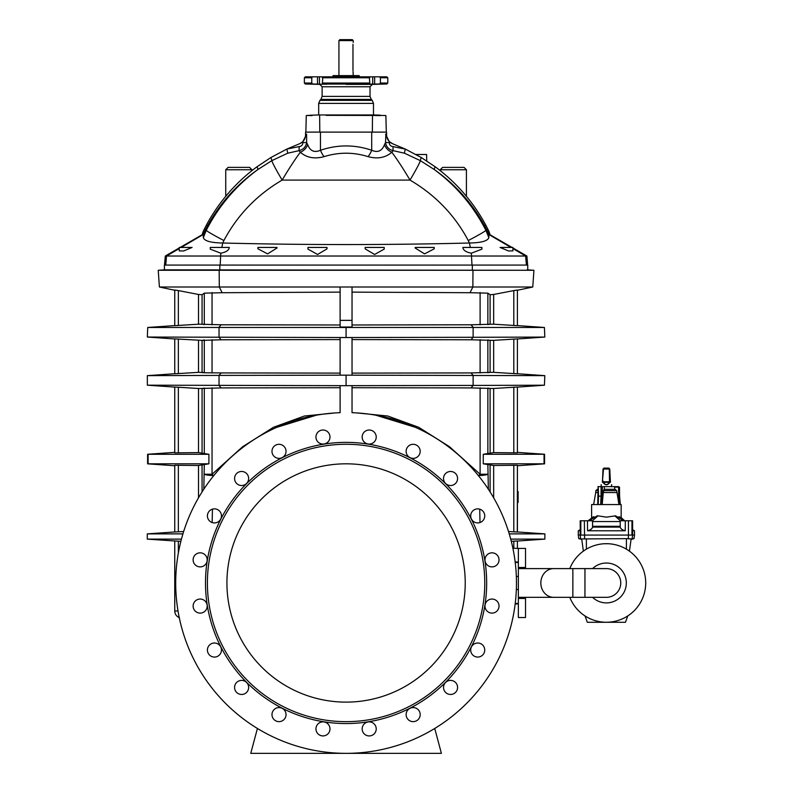 <?xml version="1.0" encoding="UTF-8"?>
<svg xmlns="http://www.w3.org/2000/svg" width="793" height="793" viewBox="0 0 793 793"><rect width="100%" height="100%" fill="white"/><g stroke="black" fill="none" stroke-linecap="round" stroke-linejoin="round"><path stroke-width="1.19" d="M443.525 478.496A7.028 7.028 0 0 0 454.062 484.582A7.028 7.028 0 0 0 454.062 472.41A7.028 7.028 0 0 0 443.525 478.496M362.163 437.042A7.028 7.028 0 0 0 372.71 443.128A7.028 7.028 0 0 0 372.71 430.956A7.028 7.028 0 0 0 362.163 437.042M271.979 451.326A7.028 7.028 0 0 0 282.516 457.412A7.028 7.028 0 0 0 282.516 445.24A7.028 7.028 0 0 0 271.979 451.326M207.409 515.896A7.028 7.028 0 0 0 217.956 521.982A7.028 7.028 0 0 0 217.956 509.81A7.028 7.028 0 0 0 207.409 515.896M193.125 606.08A7.028 7.028 0 0 0 203.672 612.166A7.028 7.028 0 0 0 203.672 599.994A7.028 7.028 0 0 0 193.125 606.08M234.579 687.442A7.028 7.028 0 0 0 245.126 693.528A7.028 7.028 0 0 0 245.126 681.346A7.028 7.028 0 0 0 234.579 687.442M315.941 728.896A7.028 7.028 0 0 0 326.478 734.982A7.028 7.028 0 0 0 326.478 722.81A7.028 7.028 0 0 0 315.941 728.896M406.125 714.612A7.028 7.028 0 0 0 416.672 720.698A7.028 7.028 0 0 0 416.672 708.516A7.028 7.028 0 0 0 406.125 714.612M470.695 650.042A7.028 7.028 0 0 0 481.232 656.128A7.028 7.028 0 0 0 481.232 643.956A7.028 7.028 0 0 0 470.695 650.042M484.979 559.858A7.028 7.028 0 0 0 495.516 565.944A7.028 7.028 0 0 0 495.516 553.772A7.028 7.028 0 0 0 484.979 559.858M352.033 412.687L352.033 387.718L471.052 387.916L473.124 385.428L544.424 385.21L544.821 375.644L346.075 375.168L346.075 385.666L340.118 385.666L340.118 412.687A170.386 170.386 0 0 0 199.529 669.877A170.386 170.386 0 0 0 492.631 669.877A170.386 170.386 0 0 0 352.033 412.687L352.033 385.666L346.075 385.666L473.124 385.428L473.124 375.406L471.052 372.918L352.033 373.116M486.674 582.964A140.599 140.599 0 0 0 275.786 461.209A140.599 140.599 0 0 0 275.786 704.729A140.599 140.599 0 0 0 486.674 582.964M484.979 606.08A7.028 7.028 0 0 0 495.516 612.166A7.028 7.028 0 0 0 495.516 599.994A7.028 7.028 0 0 0 484.979 606.08M443.525 687.442A7.028 7.028 0 0 0 454.062 693.528A7.028 7.028 0 0 0 454.062 681.346A7.028 7.028 0 0 0 443.525 687.442M362.163 728.896A7.028 7.028 0 0 0 372.71 734.982A7.028 7.028 0 0 0 372.71 722.81A7.028 7.028 0 0 0 362.163 728.896M271.979 714.612A7.028 7.028 0 0 0 282.516 720.698A7.028 7.028 0 0 0 282.516 708.516A7.028 7.028 0 0 0 271.979 714.612M207.409 650.042A7.028 7.028 0 0 0 217.956 656.128A7.028 7.028 0 0 0 217.956 643.956A7.028 7.028 0 0 0 207.409 650.042M193.125 559.858A7.028 7.028 0 0 0 203.672 565.944A7.028 7.028 0 0 0 203.672 553.772A7.028 7.028 0 0 0 193.125 559.858M234.579 478.496A7.028 7.028 0 0 0 245.126 484.582A7.028 7.028 0 0 0 245.126 472.41A7.028 7.028 0 0 0 234.579 478.496M315.941 437.042A7.028 7.028 0 0 0 326.478 443.128A7.028 7.028 0 0 0 326.478 430.956A7.028 7.028 0 0 0 315.941 437.042M406.125 451.326A7.028 7.028 0 0 0 416.672 457.412A7.028 7.028 0 0 0 416.672 445.24A7.028 7.028 0 0 0 406.125 451.326M470.695 515.896A7.028 7.028 0 0 0 481.232 521.982A7.028 7.028 0 0 0 481.232 509.81A7.028 7.028 0 0 0 470.695 515.896M517.304 532.034L517.413 465.739L544.563 463.836L544.057 463.816L544.057 454.29L544.563 454.27L517.413 452.367L517.413 387.024L493.226 388.511L471.052 387.916M508.501 531.508L517.413 532.034L517.413 465.263L493.662 465.491L483.264 463.816L483.264 454.29L493.662 452.615L517.413 452.853L517.413 387.024L513.805 387.212L513.805 452.882M472.331 265.08L472.331 269.848L472.985 270.274L533.927 270.274L164.429 269.848L164.429 265.08L220.186 265.08L220.791 253.195L210.254 249.161M340.118 412.687L340.118 387.718L221.108 387.916L219.037 385.428L219.037 375.406L352.033 375.168L352.033 337.531L346.075 337.531L473.124 337.293L473.124 327.271L471.052 324.783L493.226 324.178L517.413 325.665L517.413 290.248M527.662 269.848L527.067 269.848M340.118 339.582L221.108 339.781L219.037 337.293L219.037 327.271L221.108 324.783L198.934 324.178L174.747 325.665L174.747 290.248M164.498 269.848L165.093 269.848M513.805 465.223L513.805 531.855L514.895 531.925M516.302 531.994L517.125 532.034M471.052 372.918L493.226 372.314L517.413 373.8L517.413 338.889L493.226 340.375L471.052 339.781L473.124 337.293L544.394 337.075M513.805 339.077L513.805 373.622L517.413 373.8L517.413 338.889M513.805 325.487L517.413 325.665L517.413 290.04L513.805 290.585L513.805 325.487L514.399 325.526M513.805 548.29L513.805 541.153L517.413 540.965L517.413 548.389L517.413 540.965L511.297 541.312M219.83 265.08L219.83 269.848L219.175 270.274L472.985 270.274L472.856 287.007L532.757 287.007L533.927 270.274L527.732 269.848L527.732 265.08L220.186 265.08M489.856 324.178L487.864 324.634L487.864 293.152L470.011 292.716L472.856 287.007L352.033 287.007L352.033 327.033L346.075 327.033L346.075 337.531L147.339 337.045L147.736 327.479L544.424 327.479L544.821 337.045L517.413 338.968M544.563 463.836L544.563 454.27L483.264 454.29M183.659 531.508L174.747 532.034L174.747 465.263L198.498 465.491L208.896 463.816L208.896 454.29L198.498 452.615L174.747 452.853L174.747 387.024L198.934 388.511L221.108 387.916M174.747 532.034L174.747 465.739L147.597 463.836L147.597 454.27L174.747 452.367L174.747 387.024M346.075 385.666L147.339 385.18L147.339 375.644L219.037 375.406L221.108 372.918L204.297 372.769L204.297 339.919L202.304 340.375L221.108 339.781M202.304 372.314L204.297 372.769L198.934 372.314L174.747 373.8L174.747 338.889L202.304 340.375M174.747 373.8L174.747 338.889L178.356 339.077L178.356 373.622L174.747 373.8M177.424 339.017L178.356 339.077M174.747 325.665L174.747 290.04L178.356 290.585L178.356 325.487L174.747 325.665M181.438 539.121L147.29 539.121L174.747 540.965L174.747 610.997L174.747 540.965L180.863 541.312M174.747 610.997C174.916 614.208 176.492 616.448 179.446 617.717C176.492 616.448 174.916 614.208 174.747 610.997L178.019 610.997M487.864 293.152L490.094 294.718L490.094 324.178M493.662 324.208L493.662 294.461L490.094 294.718M493.662 294.461L513.805 290.585M202.304 324.178L204.297 324.634L204.297 293.152L222.139 292.716L219.304 287.007L159.403 287.007L158.233 270.274L219.175 270.274L219.304 287.007L352.033 287.007M198.498 324.208L198.498 294.461L178.356 290.585M198.498 294.461L202.066 294.718L202.066 324.178M204.297 293.152L202.066 294.718M352.033 339.582L471.052 339.781M471.052 324.783L352.033 324.981M375.912 415.215L415.363 427.308M476.068 472.816L478.744 476.058M470.011 292.716L352.033 292.121M489.856 340.375L487.864 339.919L487.864 372.769L489.856 372.314M489.856 388.511L487.864 388.055L487.864 453.774M480.112 387.856L480.112 474.244L449.492 446.717L418.714 427.298L387.817 416.028L356.89 412.925M488.349 489.222L487.864 464.331M226.927 582.964A119.148 119.148 0 0 1 405.659 479.785A119.148 119.148 0 0 1 405.659 686.153A119.148 119.148 0 0 1 226.927 582.964M484.771 582.964A138.686 138.686 0 0 0 276.737 462.864A138.686 138.686 0 0 0 276.737 703.074A138.686 138.686 0 0 0 484.771 582.964M182.935 533.828L181.607 538.477M509.225 533.828L510.553 538.477M483.264 463.816L544.057 463.816M257.428 728.47L250.757 753.35L441.404 753.35L434.733 728.47M346.075 375.168L340.118 375.168L340.118 337.531L346.075 337.531M352.033 320.362L340.118 320.362L340.118 327.033L346.075 327.033M340.118 287.007L340.118 320.362M510.722 539.121L544.87 539.121L544.87 533.877L517.413 531.954M509.235 533.877L544.87 533.877M221.108 324.783L340.118 324.981M221.108 372.918L340.118 373.116M316.248 415.215L276.797 427.308M216.093 472.816L213.416 476.058M222.139 292.716L340.118 292.121M202.304 388.511L204.297 388.055L204.297 453.774M212.048 387.856L212.048 474.244L242.668 446.717L273.446 427.298L304.343 416.028L335.27 412.925M203.811 489.222L204.297 464.331M174.747 540.965L178.356 541.153L178.356 552.979M147.597 454.27L148.103 454.29L148.103 463.816L147.597 463.836M208.896 454.29L148.103 454.29M208.896 463.816L148.103 463.816M182.925 533.877L147.29 533.877L147.29 539.121M485.485 603.453C484.791 606.09 484.791 606.09 485.485 603.453L485.197 604.316M485.485 562.485C484.791 559.848 484.791 559.848 485.485 562.485C484.791 559.848 484.791 559.848 485.485 562.485M385.854 134.384L385.527 142.571L384.466 144.683C381.998 151.047 377.736 152.91 371.699 150.264C354.649 144.495 337.58 144.495 320.461 150.264L320.461 132.114L305.573 132.114L305.543 135.712C305.107 139.3 303.283 141.907 300.051 143.533L299.794 143.652M320.461 132.114L386.587 132.114L386.617 135.712C387.053 139.3 388.877 141.907 392.109 143.533L405.401 149.114L393.07 146.606C390.681 146.348 389.422 145.01 389.294 142.571L389.294 141.62L392.713 143.791M488.894 234.282L489.648 234.569L488.775 230.981C490.461 234.49 490.461 234.49 488.775 230.981L485.703 224.984C473.213 201.878 456.391 182.479 435.228 166.817L421.37 157.589L405.401 149.114A4.768 0.714 108.4 0 0 404.509 153.227L420.379 160.672L434.257 169.514C455.45 184.511 472.301 203.395 484.83 226.154L488.894 234.282M449.76 178.762L448.679 177.791M442.96 172.844L441.295 171.486M440.769 171.06L442.831 172.745M448.61 177.721L450.117 179.099M440.204 169.761L442.593 167.373L464.034 167.373L466.423 169.761L440.204 169.761L440.204 170.624M512.01 247.446L490.114 234.797L488.775 230.981A4.768 2.369 155.8 0 0 488.27 232.855M512.893 247.951L526.869 256.02L166.53 256.02L179.268 248.566M510.979 247.446L488.865 234.5L488.835 237.632L485.911 230.337C473.52 206.121 456.302 185.84 434.257 169.514A4.768 0.971 125.3 0 1 435.228 166.817M306.604 134.285L306.633 142.571L307.694 144.683C310.162 151.047 314.424 152.91 320.461 150.264A9.536 3.142 -114.5 0 0 324.069 156.647C314.534 159.195 306.613 157.728 300.329 152.236C294.758 159.73 288.702 169.018 282.149 180.09C256.892 194.9 237.474 215.042 223.894 240.537L222.783 243.015C304.978 245.067 387.172 245.067 469.377 243.015L468.266 240.537A23.83 1.239 -27 0 0 485.911 230.337L487.051 230.337A4.768 1.784 152.6 0 1 487.655 228.731M324.069 156.647C338.77 152.068 353.44 152.068 368.091 156.647C377.627 159.195 385.547 157.728 391.831 152.236C397.402 159.73 403.459 169.018 410.011 180.09C435.268 194.9 454.686 215.042 468.266 240.537M488.835 237.632C487.695 241.013 481.242 242.807 469.466 243.005L469.377 243.015M384.466 144.683A9.536 6.612 -135.2 0 0 391.831 152.236L393.159 150.66L404.509 153.227M307.694 144.683A9.536 6.612 -44.8 0 1 300.329 152.236L299.001 150.66L287.651 153.227L271.781 160.672A23.83 1.378 -120.9 0 0 282.149 180.09L410.011 180.09A23.83 1.378 -59.1 0 0 420.379 160.672A4.768 0.872 119.3 0 1 421.37 157.589M384.209 249.141L384.209 247.446L365.147 247.446L365.147 248.863L374.603 254.484L384.209 249.111M415.185 248.04L424.572 253.879L434.247 248.794L434.247 247.446L415.185 247.446L415.185 248.011M203.325 237.632L206.249 230.337C218.64 206.121 235.858 185.84 257.903 169.514C236.71 184.511 219.859 203.395 207.33 226.154L203.266 234.282L203.325 237.632C204.465 241.013 210.918 242.807 222.694 243.005L222.783 243.015M210.254 249.19L210.254 247.446L229.306 247.446C228.969 250.261 226.134 252.174 220.791 253.195M481.906 249.19L481.906 247.446L462.854 247.446C463.191 250.261 466.026 252.174 471.359 253.195L481.906 249.161M307.952 249.141L307.952 247.446L327.013 247.446L327.013 248.863L317.557 254.484L307.952 249.111M276.975 248.04L267.588 253.879L257.913 248.794L257.913 247.446L276.975 247.446L276.975 248.011M500.066 247.446L508.541 250.975L512.893 250.885L512.893 247.446L500.066 247.446M389.294 141.62L385.527 134.156M389.294 142.571L385.527 142.571C386.28 146.893 388.828 149.59 393.159 150.66A4.768 0.585 92.7 0 1 393.07 146.606M371.699 132.114L371.699 150.264A9.536 3.142 -65.5 0 1 368.091 156.647M242.4 178.762L243.481 177.791M249.2 172.844L250.866 171.486M251.391 171.06L249.329 172.745M243.55 177.721L242.043 179.099M238.842 167.373L249.567 167.373L228.126 167.373L225.737 169.761L251.956 169.761L251.956 170.624M181.181 247.446L203.295 234.5L202.512 234.569L203.385 230.981L206.458 224.984C218.947 201.878 235.769 182.479 256.932 166.817L270.79 157.589L286.759 149.114L299.417 143.801M203.89 232.855A4.768 2.369 24.2 0 0 203.385 230.981C201.7 234.49 201.7 234.49 203.385 230.981L202.046 234.797L180.15 247.446M179.268 247.951L165.291 256.02L166.53 256.02L165.747 265.08M223.894 240.537A23.83 1.239 -153 0 1 206.249 230.337L205.109 230.337A4.768 1.784 27.4 0 0 204.505 228.731M287.651 153.227A4.768 0.714 71.6 0 0 286.759 149.114L299.09 146.606C301.479 146.348 302.738 145.01 302.867 142.571L302.867 141.62L300.051 143.533C303.283 141.907 305.107 139.3 305.543 135.712L305.573 134.889M270.79 157.589A4.768 0.872 60.7 0 1 271.781 160.672L257.903 169.514A4.768 0.971 54.7 0 0 256.932 166.817M192.094 247.446L183.619 250.975L179.268 250.885L179.268 247.446L192.094 247.446M302.867 141.62L306.633 134.156M302.867 142.571L306.633 142.571C305.88 146.893 303.332 149.59 299.001 150.66A4.768 0.585 87.3 0 0 299.09 146.606M426.753 160.949L426.584 154.506L416.008 154.506M365.385 76.822L359.189 76.822L359.189 75.632L332.971 75.632L332.971 76.822L326.775 76.822M379.569 76.822L386.825 76.822L387.777 77.773L380.392 77.773L379.569 76.822L366.634 76.822M322.86 76.822L305.335 76.822L312.591 76.822L311.768 77.773L311.768 83.047L312.571 83.999L319.46 84.187L325.526 84.187L322.85 83.999L322.374 83.047L322.86 76.822L369.3 76.822L369.786 83.047L369.31 83.999L366.634 84.187L379.589 83.999L380.392 83.047L379.589 83.999L380.392 83.047L380.392 77.773M378.925 84.018L378.281 84.038M366.634 84.187L365.385 84.266M323.574 84.058L368.586 84.058M326.775 84.266L325.526 84.187M314.781 84.058L305.305 83.999L304.373 83.047L311.768 83.047M322.464 84.266L321.631 84.246M320.818 84.227L320.114 84.207M372.7 76.822L372.7 84.187L372.046 84.207M371.312 84.227L370.519 84.246M368.011 84.296L367.298 84.306M318.677 103.387L318.677 114.955L373.483 114.955L373.483 103.387L318.677 103.387L319.936 100.354L372.224 100.354L373.483 103.387M309.161 115.342L306.97 115.481C313.691 115.025 313.691 115.025 306.97 115.481L312.006 115.59M309.25 115.332L310.628 115.243M310.915 115.213L318.677 114.955M326.072 115.342L385.19 115.481C378.469 115.025 378.469 115.025 385.19 115.481L385.874 115.55L385.19 115.481M380.154 115.59L375.297 115.53M359.001 115.223L353.004 115.163M352.697 115.154L346.075 115.134M317.507 84.117L317.507 76.822M374.653 84.117L374.653 76.822M338.928 40.602L339.88 39.65L352.28 39.65L353.232 40.602L338.928 40.602L338.928 75.157M352.974 70.508C353.252 72.966 353.252 72.966 352.974 70.508L352.974 44.299C353.252 41.841 353.252 41.841 352.974 44.299M353.232 40.602L353.222 42.425M353.054 71.568L353.232 75.157M359.189 75.632L332.971 75.632M517.413 496.864L518.126 496.864L518.126 502.445L517.413 502.445M518.126 496.864L518.126 494.683L517.413 494.683M518.126 494.683L518.126 491.551L517.413 491.551M518.126 493.811L517.413 493.811M569.8 568.601A39.323 39.323 0 0 1 645.71 582.964A39.323 39.323 0 0 1 569.8 597.337L553.683 597.337L572.853 597.337L572.853 568.601L553.683 568.601A14.373 12.847 90 0 0 540.836 582.964A14.373 12.847 90 0 0 553.683 597.337L518.364 597.337L518.364 592.896M518.364 617.519L525.521 617.519L518.364 617.519L518.364 548.419L525.521 548.419L525.521 567.481L518.364 567.481M592.589 597.337A19.924 19.924 0 0 0 626.321 582.964A19.924 19.924 0 0 0 592.589 568.601M620.76 582.964A14.373 14.373 0 0 0 606.397 568.601L584.947 568.601L584.947 597.337L606.397 597.337A14.373 14.373 0 0 0 620.76 582.964M572.853 597.337L584.947 597.337M578.781 538.645L580.654 538.645L580.169 535.067L578.275 535.067L578.781 538.645L581.725 539.428M583.361 551.105L581.715 538.933L628.314 538.645L581.715 538.933M634.013 538.645L632.13 538.645L632.626 535.067L634.519 535.067L634.013 538.645L631.069 539.428M629.424 551.105L631.139 538.962L628.195 538.784M631.079 538.933L628.314 538.645L628.443 535.067L580.169 535.067L580.208 530.785L578.315 530.785L578.275 535.067M609.252 543.75L603.532 543.75M627.759 615.983L625.459 622.287L587.335 622.287L585.036 615.983M632.517 530.735L631.962 535.067L631.962 520.773L628.443 520.773L628.443 535.067L632.626 535.067L632.586 530.785L634.479 530.785L634.519 535.067M616.785 492.552L603.265 492.552L604.058 489.321L615.209 489.321L616.676 490.669L618.946 504.566M603.265 492.552L602.184 504.566M604.335 489.321L604.335 486.644L618.55 486.644L597.892 486.644M619.502 487.12L618.55 487.12L619.502 487.12L619.581 496.121A1.427 1.427 0 0 0 619.591 496.24L618.629 496.23L618.55 487.12L614.634 487.12L614.634 489.321M597.813 489.321L597.268 489.321L598.12 489.321L598.13 486.644L597.724 504.566M592.579 524.361L592.579 520.773L592.549 527.097L620.235 527.097C620.552 528.723 622.218 529.952 625.231 530.785L587.554 530.785C590.577 529.952 592.242 528.723 592.549 527.097M589.04 520.773L597.139 515.846C589.863 518.007 589.863 518.007 597.139 515.846L597.981 515.856L597.139 515.846M588.079 520.773L593.085 516.977M593.095 516.977L593.898 516.689M606.308 517.135L597.981 515.856L606.397 517.135L615.655 515.846C622.921 518.007 622.921 518.007 615.655 515.846L623.754 520.773M591.618 517.611L591.618 504.566L621.167 504.566L621.167 517.611L619.71 516.977M619.7 516.977L618.897 516.689M620.374 520.773L614.813 515.856L615.655 515.846M598.11 490.669L595.84 490.669L595.741 492.552L598.1 492.552M600.668 504.566L601.035 496.24A1.427 0.714 -90 0 0 601.044 496.121L601.084 486.644L598.259 486.644L598.566 496.121L602.343 496.23L598.566 496.121A1.427 0.714 -90 0 1 598.556 496.24L598.566 496.121M601.084 486.644L602.383 486.644L601.976 504.566M604.335 486.644L602.383 486.644M580.179 530.656L580.823 535.067L580.823 520.773L580.179 520.773L580.278 530.735M580.823 520.773L592.579 520.773L592.569 521.566L620.215 521.566L620.235 527.097M587.464 520.773L587.554 530.785M591.608 520.773L590.954 519.147M592.411 520.773L597.981 515.856M620.215 524.361L620.215 521.566M620.215 520.773L625.33 520.773L625.231 530.785M621.187 520.773L621.841 519.147M628.443 520.773L625.33 520.773M631.962 520.773L632.606 520.773L632.606 529.704L634.479 530.785M619.591 496.24L620.314 504.566M619.363 504.566L618.629 496.23L619.581 496.121M525.521 617.519L525.521 597.337M518.364 598.457L525.521 598.457M525.521 568.601L525.521 567.481M609.767 469.02L608.816 468.108L609.767 469.02L608.816 468.108L603.969 468.108L603.017 469.02L603.969 468.108L603.017 469.02L602.551 479.785L603.255 482.104C605.346 485.405 607.438 485.405 609.53 482.104L609.292 469.02L603.493 469.02L602.373 482.104C600.836 485.405 600.836 485.405 602.373 482.104C600.836 485.405 600.836 485.405 602.373 482.104L602.551 479.785L602.789 481.757L610.005 481.757L609.847 482.303L602.948 482.303L602.789 481.757L602.948 482.303C605.247 485.603 607.547 485.603 609.847 482.303L609.767 469.02L610.412 482.104C611.958 485.405 611.958 485.405 610.412 482.104C611.958 485.405 611.958 485.405 610.412 482.104L610.323 481.738M610.342 482.303L610.194 481.757L610.342 482.303C612.037 485.603 612.037 485.603 610.342 482.303L610.412 482.104M602.452 482.303L602.591 481.757L602.452 482.303C600.757 485.603 600.757 485.603 602.452 482.303L602.373 482.104M493.662 497.826L493.662 465.491M479.706 509.146L480.023 522.537M480.112 292.548L480.112 324.833M480.112 339.721L480.112 372.968M493.662 452.615L493.662 388.491M490.094 340.375L490.094 372.314M490.094 388.511L490.094 452.902M493.662 372.343L493.662 340.356M490.094 465.204L490.094 491.908M487.864 474.244L480.112 474.244A9.536 1.08 -43.7 0 1 478.734 475.572A9.536 1.328 -1.8 0 0 487.864 474.244M198.498 497.826L198.498 465.491M178.356 465.223L178.356 531.855M212.455 509.146L212.137 522.537M212.048 292.548L212.048 324.833M212.048 339.721L212.048 372.968M198.498 452.615L198.498 388.491M178.356 387.212L178.356 452.882M202.066 340.375L202.066 372.314M202.066 388.511L202.066 452.902M198.498 372.343L198.498 340.356M202.066 465.204L202.066 491.908M204.297 474.244L212.048 474.244A9.536 1.08 -136.3 0 0 213.426 475.572A9.536 1.328 -178.2 0 1 204.297 474.244M526.413 265.08L525.63 256.02L512.893 248.566M470.299 247.446L469.466 243.005M221.862 247.446L222.694 243.005M471.974 265.08L471.359 253.195M484.83 226.154A4.768 0.942 151.4 0 1 485.703 224.984M207.33 226.154A4.768 0.942 28.6 0 0 206.458 224.984M417.574 154.506L417.574 155.378M380.392 83.047L387.777 83.047L387.777 77.773M379.589 83.999L386.855 83.999L387.777 83.047M304.373 83.047L304.373 77.773L311.768 77.773M322.374 77.773L369.786 77.773M322.374 83.047L369.786 83.047M346.075 84.375L372.353 84.375L346.075 84.375M305.305 83.999L319.807 84.375L322.127 86.764L370.034 86.764L372.353 84.375L386.855 83.999M322.127 86.764L322.127 96.379L370.034 96.379L370.034 86.764M322.127 96.379L320.878 99.412L371.283 99.412L372.224 100.354M319.638 115.481L319.807 132.114M372.512 115.481L372.353 132.114M319.46 84.187L319.46 76.822M515.222 562.485L518.364 562.485M516.342 576.452L518.364 576.452M515.222 603.453L518.364 603.453M516.342 589.486L518.364 589.486M584.6 538.784L584.352 520.773M626.411 549.123L626.411 538.804M586.374 549.123L586.374 538.804M603.314 490.669L616.676 490.669M620.215 526.294L592.579 526.294M598.556 496.24L598.2 504.566M532.757 287.007L517.413 290.268L532.757 287.007L533.927 270.274M159.403 287.007L174.747 290.268L159.403 287.007L158.233 270.274L164.429 269.848L158.233 270.274M517.413 325.586L544.394 327.479M517.413 373.731L544.394 375.614M517.413 387.103L544.394 385.21M527.732 269.848L527.732 265.08M517.413 541.044L544.87 539.121M147.736 327.479L174.747 325.586M147.736 337.075L174.747 338.968M147.736 375.614L174.747 373.731M147.736 385.21L174.747 387.103M174.747 531.954L147.29 533.877M518.364 548.419L512.893 548.27M466.423 169.761L466.423 196.307M526.869 256.02L527.662 265.08M225.737 169.761L225.737 196.307M165.291 256.02L164.498 265.08M251.956 169.761L249.567 167.373M304.373 77.773L305.335 76.822M370.034 96.379L371.283 99.412M320.878 99.412L319.936 100.354M373.483 114.955L380.144 115.134M306.286 115.55L305.86 132.114L306.286 115.55M385.874 115.55L386.3 132.114M572.853 568.601L584.947 568.601M553.683 568.601L518.364 568.601M515.163 603.939L518.364 603.939M515.163 561.999L518.364 561.999M595.84 490.669L597.268 489.321M595.741 492.552L593.62 504.566M580.179 529.704L578.315 530.785M621.167 517.611L624.715 520.773M632.606 530.656L632.606 520.773M611.641 486.456L611.591 484.632M601.153 486.456L601.193 484.632"/></g></svg>
